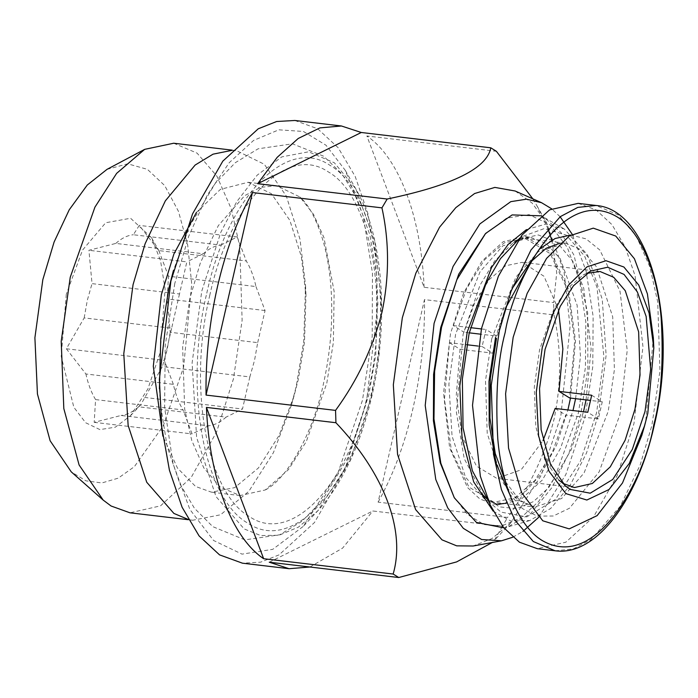 <?xml version="1.0" encoding="UTF-8"?>
<svg xmlns="http://www.w3.org/2000/svg" width="698" height="698" viewBox="0 0 698 698"><rect width="100%" height="100%" fill="white"/><g stroke="black" fill="none" stroke-linecap="round" stroke-linejoin="round"><path stroke-width="0.52" stroke-dasharray="3.49 2.62" d="M591.686 395.243L602.269 401.83L598.361 418.887L565.72 415.031L552.484 451.929L534.869 480.521L514.67 497.892L493.94 502.255L468.943 487.056L451.379 450.489L444.46 399.239L449.468 342.683L466.77 344.725M477.947 346.051L482.109 346.54L486.009 329.482L496.601 336.07L480.259 334.141M509.444 493.765L522.374 508.563L537.242 516.119L553.235 516.014L569.472 508.24L599.154 471.822L619.903 414.717L627.223 350.309L620.025 291.293L599.791 249.971L586.032 238.856L570.772 235.017M482.109 346.54L492.692 353.127L496.601 336.07M449.468 342.683L460.052 349.27L492.692 353.127M558.496 309.851L544.004 276.277L522.322 262.3L505.553 265.772L489.185 279.662L474.841 302.566L463.961 332.213L453.368 325.626L466.613 288.728L484.229 260.136L504.427 242.764L525.149 238.393L550.146 253.601L567.718 290.167L574.637 341.418L569.629 397.973M460.052 349.27L456.283 395.173L462.102 436.599L476.464 466.09L496.775 478.348L521.109 469.824L543.044 440.551M555.137 408.443L565.72 415.031M570.493 398.078L575.501 340.851L568.469 289.007L550.678 252.004L525.358 236.622L503.267 241.648L481.873 261.183L463.594 293.038L450.507 333.583L443.553 393L449.634 447.924L467.529 487.544L479.892 499L493.739 504.026L496.671 504.235M504.34 503.485L523.439 493.809L541.369 473.75L556.62 444.984L567.91 409.953M598.361 418.887L587.777 412.3M512.027 288.71L495.563 337.335M578.153 203.362L596.022 209.854L611.989 224.651L625.234 247.013L635.101 275.815L642.954 346.74L633.976 423.477L617.076 475.844L593.475 516.965L565.842 542.198L537.312 548.689M453.368 325.626L470.513 327.65M481.402 328.941L486.009 329.482M469.257 332.841L463.961 332.213M602.269 401.83L590.648 400.46M586.817 273.346L583.066 275.073L566.671 289.12L553.985 308.856L539.554 349.829L534.284 387.268L535.802 426.618L544.737 459.589L558.81 480.102L565.24 485.782M488.321 500.632L490.642 503.319L501.024 512.096L526.72 516.93L555.416 499.428L580.404 461.134L596.598 412.745L603.91 357.053L597.034 287.393L584.636 256.131L566.27 235.095L544.292 228.569L522.191 236.596L519.312 238.664M653.345 337.867L645.825 419.882L641.802 435.43M493.163 511.119L510.7 520.978L529.791 520.542L550.705 508.467L570.161 485.276L586.556 452.897L598.552 413.966L606.134 355.238L602.261 299.302L587.542 254.901L564.272 228.97L545.819 224.093L526.458 229.598M540.749 215.804L544.519 217.715L560.991 232.513L574.009 255.241L587.69 312.791L587.873 369.059L580.867 413.87L569.167 452.548L551.996 487.544L530.716 513.562L507.952 526.885L503.843 527.863M484.203 234.956L506.512 218.169L529.084 214.635L549.954 224.669L567.3 247.389L579.619 280.823L585.831 322.04L585.404 367.471L578.363 413.155L554.605 477.833L538.428 501.722L520.586 518.029L502.098 525.803L484.046 524.599L467.468 514.487L453.325 496.051M512.768 537.233L522.907 531.44M538.682 517.314L565.808 474.649L585.011 417.291L592.777 366.659L593.134 316.351L586.058 270.85L572.168 234.188M560.128 216.773L551.612 208.772M515.15 191.008L532.007 202.961L546.307 222.252L564.071 271.897L570.065 326.62L560.808 416.331L541.107 475.547L510.753 522.889L491.994 538.533L473.157 546.002M532.844 198.851L536.937 205.753L547.878 228.578M551.804 240.147L556.725 272.621L553.61 302.6L424.105 287.288L366.878 135.97L496.383 151.292M553.985 314.929C561.393 348.808 561.436 383.481 554.107 418.957C545.225 454.232 529.721 487.064 507.603 517.462L378.098 502.15L424.48 299.616L553.985 314.929L553.61 302.6M269.262 562.204L372.872 510.988L502.377 526.301L507.603 517.462M502.377 526.301L494.306 540.479L492.299 542.486M294.818 120.475L317.738 128.798L338.198 147.767L355.186 176.428L367.837 213.352L375.541 256.698L377.897 304.293L366.398 402.667L344.725 469.798L314.466 522.532L279.043 554.875L260.633 562.16L242.459 563.19M378.098 502.15C393.096 475.338 404.744 444.015 413.024 408.182C421.173 372.27 424.995 336.078 424.48 299.616M424.105 287.288C421.173 216.467 398.898 157.591 366.878 135.97M309.886 567.012L342.613 548.105L372.872 510.988M174.797 283.432L165.199 345.719L164.615 407.676L173.087 463.891L189.891 509.479L213.544 540.453L242.005 554.133L272.778 549.326L303.194 526.432L337.937 472.982L362.48 400.233L372.209 336.375L372.453 273.005L363.213 215.952L345.309 170.382L326.018 145.245L303.421 131.46L278.799 129.819L253.592 140.429L229.258 162.66L207.201 195.239L188.696 236.282L174.797 283.432M206.791 293.16C227.557 196.819 286.555 135.499 329.84 165.252C374.25 190.065 393.934 300.358 370.9 395.286C350.134 491.628 291.136 552.947 247.86 523.195C203.441 498.381 183.757 388.088 206.791 293.16M209.836 295.053C187.657 386.456 206.617 492.648 249.378 516.546C291.049 545.19 347.857 486.148 367.855 393.393C390.034 301.99 371.074 195.798 328.313 171.9C286.642 143.256 229.834 202.298 209.836 295.053M326.795 383.202L333.374 342.439L334.141 291.528L323.959 237.625L313.585 214.426L299.887 196.984L276.687 185.668L260.345 187.387L244.649 195.676L218.326 225.62L200.457 262.605L189.935 298.037L182.658 347.115L184.665 409.011L191.776 440.56L203.833 467.974L220.428 487.256L240.025 495.563L265.231 489.979L288.414 469.658L306.343 441.476L326.795 383.202M196.417 212.454L220.428 189.341L248.113 182.283L271.426 193.712L289.862 220.367L301.318 256.489L305.977 295.219L304.494 342.055L298.212 379.817L294.067 395.871L279.052 435.5L258.426 467.974L234.729 487.614L211.459 492.186L195.606 486.48L177.501 468.122L162.887 436.198M231.876 150.367L236.517 150.663L264.333 164.292L286.311 196.068L299.974 239.144L305.523 285.342L303.752 341.2L296.266 386.23L291.328 405.372L273.424 452.636L248.82 491.357L220.559 514.784L192.805 520.237L188.224 519.443M173.706 143.23L197.08 153.132L216.877 176.123L231.256 208.815L239.737 246.446L242.127 320.269L233.455 378.805L216.633 431.853L191.226 477.38L160.549 505.849L129.994 512.812M107.021 169.352L127.708 163.812L147.391 169.344L164.711 185.572L178.452 211.346L187.666 244.902L191.723 283.92L183.6 367.253L163.288 425.745L134.382 466.657L118.215 478.165L101.838 482.955L85.95 480.826L71.248 471.857M66.293 294.251L61.206 356.373L73.84 407.274L85.662 422.752L99.893 429.602L115.292 427.193L130.491 415.755L147.863 389.022L160.139 352.647L165.121 289.042L160.496 260.502L151.553 237.73L130.596 218.265L105.695 222.741L82.504 250.146L66.293 294.251M179.491 293.971L171.638 328.261L84.179 317.913L66.362 348.773L85.898 373.988L173.357 384.336C175.617 394.51 178.845 403.051 183.042 409.944L95.582 399.596L94.186 422.342L121.068 415.458L208.528 425.806C214.443 425.204 220.289 422.316 226.065 417.134L138.605 406.794L140.682 404.857L162.381 366.581L249.84 376.92L254.552 360.273L257.693 342.639L170.233 332.3L167.119 298.962L168.515 276.225L255.974 286.564C253.714 276.382 250.486 267.849 246.289 260.956L158.83 250.608L139.295 225.393L133.335 234.746L220.795 245.094C214.879 245.687 209.034 248.584 203.258 253.758L115.798 243.419L88.916 250.294L92.031 283.632L179.491 293.971L186.837 261.881L88.916 250.294M84.179 317.913L87.32 300.288L92.031 283.632M170.233 332.3L167.084 349.925L162.381 366.581M158.83 250.608L168.515 276.225M115.798 243.419C121.574 238.236 127.42 235.348 133.335 234.746M95.582 399.596C91.386 392.704 88.157 384.17 85.898 373.988M138.605 406.794C132.829 411.977 126.984 414.865 121.068 415.458M255.974 286.564L265.039 310.54L257.693 342.639M220.795 245.094L237.215 236.971L246.289 260.956M203.258 253.758L186.837 261.881M173.357 384.336L164.283 360.351L171.638 328.261M208.528 425.806L192.107 433.92L183.042 409.944M249.84 376.92L242.485 409.019L226.065 417.134M66.362 348.773L164.283 360.351M237.215 236.971L139.295 225.393M94.186 422.342L192.107 433.92M265.039 310.54L167.119 298.962M144.565 397.441L242.485 409.019M491.697 338.853L485.503 380.637L487.213 433.336L503.528 483.54L517.654 499.96L534.345 507.036L561.628 498.52L584.043 473.026L608.22 411.366L614.415 369.574L612.704 316.866L596.38 266.662L582.254 250.242L565.563 243.174L538.28 251.699L515.866 277.193L491.697 338.853M575.588 398.68L580.457 356.303L577.133 305.209L560.154 258.592L546.403 243.681L530.454 237.233L502.813 245.862L480.093 271.697L455.602 334.185L448.893 384.17L452.042 436.006L465.487 477.135L485.154 499.707L498.826 504.628L520.516 499.829L542.355 480.023L560.642 448.107L573.006 410.555M555.172 550.801L573.381 548.89L590.874 539.659L620.217 506.294L640.127 465.069L651.853 425.588L659.959 370.9L657.725 301.92L649.803 266.758L636.358 236.221L617.861 214.731L596.022 205.482M517.776 239.868L513.431 242.52L494.524 261.139L479.954 285.316L463.097 334.359L456.405 412.265L464.205 458.612L483.513 495.519L499.279 506.835L516.537 508.65L533.49 501.583L548.663 487.728L571.077 450.053L583.502 411.794M586.05 399.919L591.127 348.808L583.72 288.1L572.77 261.209L557.056 242.407L538.254 234.938L518.858 239.292M371.388 396.743L378.761 353.668L381.3 300.707L374.887 242.127L355.867 188.984L334.368 162.782L308.595 151.798L281.826 156.876L257.204 175.137L236.701 201.774L220.917 232.076L201.748 291.171L192.107 362.969L196.627 437.445L215.952 496.531L244.195 528.953L260.624 535.523L279.008 535.27L298.465 527.103L317.808 510.814L350.3 460.139L371.388 396.743M505.631 481.934L519.582 500.196L534.354 507.036L493.94 502.255M525.149 238.393L565.563 243.174L560.058 243.166M600.036 271.496L522.322 262.3M574.48 487.544L496.775 478.348M493.73 504.026L498.826 504.628L492.474 502.647L487.937 499.689M525.358 236.622L530.454 237.233L523.814 237.678L518.71 239.493M505.134 308.882L496.479 338.408M590.639 271.051L583.066 275.073M522.191 236.596L513.431 242.52L517.497 240.086M490.642 503.319L483.513 495.519M544.519 217.715L564.272 228.979M529.791 520.542L507.952 526.885M536.937 205.753L546.307 222.252M510.753 522.889L494.306 540.47M345.309 170.382L355.867 188.984C383.185 235.828 389.353 321.638 371.825 396.359C360.273 445.629 342.264 483.784 317.808 510.814L303.194 526.432M159.414 388.856L160.304 403.191L167.18 446.65L180.058 484.124L194.419 508.231L212.759 526.632L244.919 539.868L279.758 534.781L302.164 521.109L321.979 500.806L347.648 458.246L368.788 395.12L375.803 354.505L377.077 278.118L369.879 234.894L356.678 197.77L342.116 174.099L323.575 156.16L292.479 143.814L258.138 148.787L235.331 162.678L215.211 183.417L189.603 226.213L173.401 270.606M265.231 489.979C285.386 480.18 312.215 436.704 323.253 384.694C330.442 352.76 333.068 321.054 331.114 289.574C329.953 272.194 327.414 256.445 323.523 242.337C316.883 220.01 309.005 204.889 299.887 196.984M248.113 182.283L276.687 185.668M240.033 495.571L211.459 492.186M305.523 285.342L305.977 295.219M294.067 395.871L291.328 405.372M232.094 150.131L236.517 150.663M192.805 520.237L188.373 519.713M151.553 237.73L159.79 252.24M130.491 415.755L140.682 404.857"/><path stroke-width="1.05" d="M466.77 344.725L477.947 346.051M495.563 337.335L488.984 381.457L489.228 425.056L496.287 463.751L509.444 493.765M590.648 400.46L569.629 397.973L559.046 391.386L562.867 348.974L558.496 309.851M543.044 440.551L555.137 408.443L587.777 412.3L591.686 395.243L559.046 391.386M567.91 409.953L570.493 398.078M496.671 504.235L504.34 503.485M570.772 235.017L555.102 238.507L539.571 249.038L512.027 288.71M537.312 548.689L519.434 542.198L503.476 527.4L490.223 505.038L480.355 476.237L472.511 405.302L481.48 328.575L498.381 276.207L521.991 235.078L549.614 209.854L578.153 203.362L596.022 205.482L577.813 207.393L560.328 216.633L530.986 249.997L511.076 291.214L499.358 330.686L491.244 385.375L493.486 454.346L501.4 489.507L514.836 520.045L533.333 541.543L555.172 550.801L537.312 548.68M470.513 327.65L481.402 328.941M480.259 334.141L469.257 332.841M558.81 480.102L563.434 483.566L574.48 487.544L592.349 483.47L610.279 466.831L625.138 440.22L634.962 409.203L640.04 374.983L638.635 331.829L625.268 290.726L613.699 277.281L600.036 271.496L586.817 273.346M644.996 411.532L650.667 369.373L646.147 316.464L637.379 291.991L624.056 274.427L607.661 267.221L590.639 271.051L573.468 285.761L560.18 306.431L545.068 349.349L539.545 388.559L541.133 429.767L550.495 464.292L565.24 485.782L570.074 489.403L590.22 493.198L612.713 479.474L632.301 449.46L644.996 411.532M542.241 347.587L536.239 392.512L538.568 435.726L548.916 471.098L565.816 493.599L586.852 500.03L609.057 489.499L629.273 463.472L644.62 425.667L647.814 413.286L653.808 348.023L649.088 313.044L638.757 285.072L623.89 267.011L606.021 260.712L587.009 266.854L568.826 284.801L553.366 312.687L542.241 347.587M519.312 238.664L500.501 258.6L486.044 283.493L469.126 333.417L462.346 379.171L463.079 427.795L472.354 470.714L488.321 500.632M644.62 425.667L641.802 435.43L622.511 482.946L597.113 515.639L569.21 528.883L542.774 520.795L521.546 492.518L508.537 448.081L505.605 393.777L513.161 337.317L527.138 293.457L546.56 258.417L569.402 235.88L593.283 228.15L615.749 236.055L634.43 258.757L647.412 293.91L653.345 337.867L653.808 348.023M526.458 229.598L508.205 244.37L491.549 267.456L467.171 332.204L459.781 386.134L462.059 438.353L473.698 481.934L493.163 511.119M503.843 527.863L476.42 522.444L454.302 497.779L440.822 463.219L433.973 418.983L434.601 371.449L441.555 327.179L456.841 279.697L485.564 233.498L512.131 214.914L540.749 215.804M454.302 497.779L440.194 462.643L433.414 420.807L433.598 374.329L440.726 327.502L458.734 274.157L485.564 233.498M551.612 208.772L541.526 202.69L526.449 199.183L510.788 201.652L479.875 223.936L453.072 266.47L434.086 323.366L425.213 405.477L435.77 479.482L447.75 507.943L463.332 528.342L481.62 539.51L501.539 540.793L512.768 537.233M522.907 531.44L538.682 517.314M572.168 234.188L560.128 216.773M501.539 540.793L473.157 546.002L456.71 545.853L441.991 539.842L415.607 509.557L397.555 454.354L393.332 384.781L402.336 317.703L415.877 273.101L439.609 227.155L455.838 207.62L474.588 193.538L494.865 187.404L515.15 191.008L541.526 202.69M335.555 410.398C357.681 380 373.186 347.168 382.059 311.893C389.388 276.417 389.344 241.744 381.946 207.864L252.44 192.552L206.05 395.085L335.555 410.398L335.93 422.726L206.434 407.405L263.652 558.723L393.157 574.035L398.767 577.525L269.262 562.204L289.085 568.704L309.886 567.012M387.172 199.026C452.513 185.406 487.047 168.331 490.781 147.802L361.276 132.489L257.667 183.705L387.172 199.026L381.946 207.864M532.844 198.851L496.383 151.292L490.781 147.802M547.878 228.578L551.804 240.147M492.299 542.486L456.605 561.916L398.767 577.525M393.157 574.035C405.913 530.035 383.83 473.043 335.93 422.726M289.085 568.704L242.459 563.19L219.538 554.866L199.078 535.898L182.099 507.237L169.44 470.312L161.744 426.967L159.38 379.372L170.888 280.997L192.561 213.867L222.819 161.133L258.243 128.79L276.644 121.513L294.818 120.475L341.453 125.989L319.928 127.891L298.221 138.474L277.185 157.338L257.667 183.705M361.276 132.489L341.453 125.989M252.44 192.552C237.433 219.355 225.794 250.678 217.514 286.512C209.365 322.432 205.544 358.615 206.05 395.085M206.434 407.405C209.365 478.226 231.631 537.111 263.652 558.723M162.887 436.198L153.298 366.276L161.36 294.652L173.924 253.915L196.417 212.454M188.224 519.443L173.898 513.431L146.728 482.239L128.135 425.396L123.782 353.746L133.056 284.662L145.114 243.733L165.356 200.832L195.135 165.051L213.03 154.171L231.876 150.367M188.373 519.713L129.994 512.812L111.087 506.006L103.182 500.082L79.11 464.99L63.815 408.583L61.215 341.278L70.245 277.237L94.928 207.149L116.627 173.374L144.669 149.355L173.706 143.23L232.094 150.131M103.182 500.082L71.248 471.857L50.125 440.77L37.439 393.986L34.9 337.771L42.831 279.654L54.095 242.04L69.233 209.801L87.276 185.022L107.021 169.352L144.669 149.355M573.006 410.555L575.588 398.68M583.502 411.794L586.05 399.919M518.858 239.292L517.776 239.868M505.195 332.37C513.065 283.109 561.105 184.551 616.596 216.563C641.968 231.614 657.76 276.469 661.189 318.367C663.693 361.8 661.224 397.284 653.782 424.829C645.912 474.09 597.872 572.648 542.381 540.636C517.009 525.585 501.216 480.73 497.787 438.833C495.283 395.4 497.753 359.915 505.195 332.37M496.479 338.408L490.328 378.237L489.917 417.849L495.248 453.569L505.631 481.934M560.058 243.166L546.255 248.252L531.396 261.322L505.134 308.882M483.513 495.519L487.937 499.689M517.497 240.086L518.71 239.493M555.18 550.801C595.769 556.393 637.492 500.702 654.244 425.37C678.726 324.631 651.042 209.365 596.022 205.482M173.401 270.606L168.803 288.579L160.784 338.635L159.414 388.856"/></g></svg>
